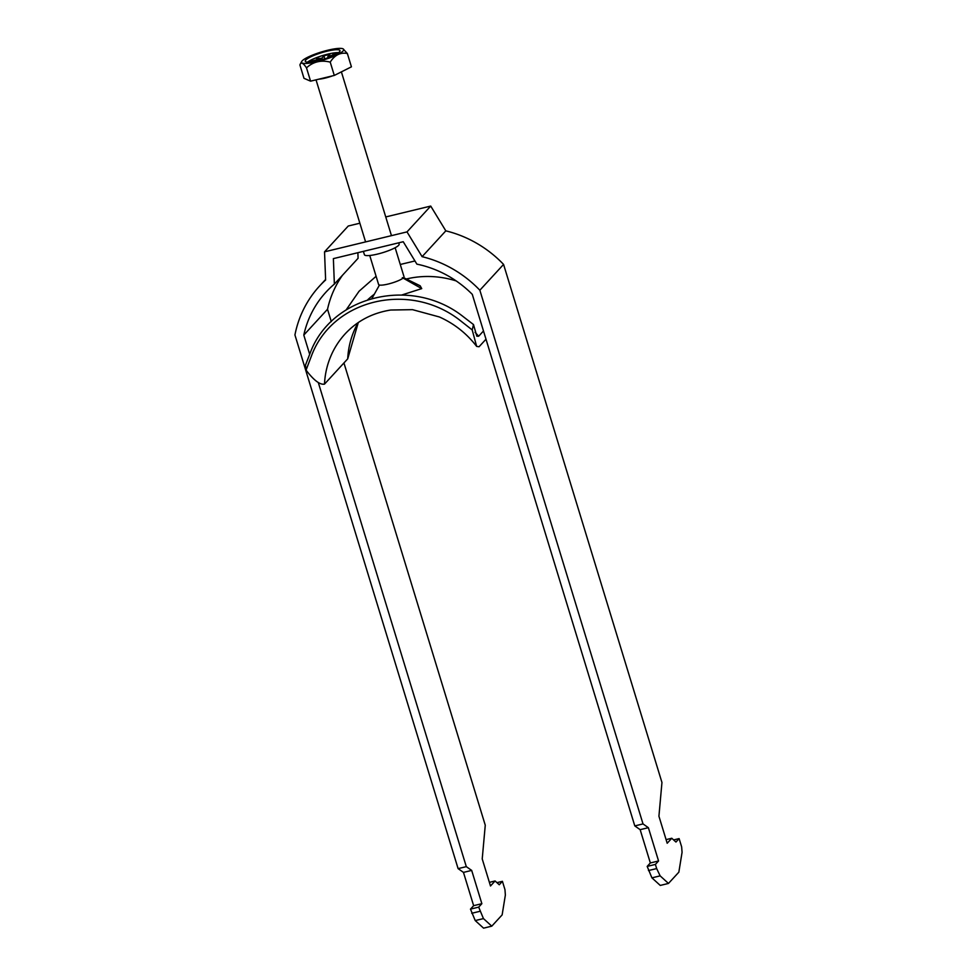 <?xml version="1.0" encoding="UTF-8"?>
<svg xmlns="http://www.w3.org/2000/svg" width="977" height="977" viewBox="0 0 977 977"><rect width="100%" height="100%" fill="white"/><g stroke="black" fill="none" stroke-linecap="round" stroke-linejoin="round"><path stroke-width="1.47" d="M398.75 242.821L399.129 244.091A18.16 3.395 163 0 1 398.616 245.325A18.16 3.395 163 0 1 380.09 253.422A18.16 3.395 163 0 1 364.409 254.704L363.383 251.37M318.355 382.703L466.31 866.648L458.103 868.626L463.464 872.4L473.637 905.679L470.474 909.123L478.693 907.132L483.456 918.6L491.785 926.159L502.141 914.887L505.365 895.042L504.962 889.644L502.422 881.315L499.259 884.759L495.083 880.973L490.491 885.98L482.223 858.93L485.264 825.211L343.941 362.955M458.103 868.626L294.932 334.952A112.941 105.711 -137.4 0 1 319.491 286.102A112.941 105.711 -137.4 0 1 325.622 279.996L324.535 251.834L407.006 231.891L430.723 206.074L445.817 230.853A112.941 105.711 42.6 0 1 503.57 264.413L661.954 782.492L658.925 816.21L667.193 843.249L671.785 838.254L675.95 842.04L679.113 838.596L673.617 839.927M470.474 909.123L475.237 920.578L483.566 928.15L491.785 926.159M357.875 252.701L358.083 258.282L334.366 284.099L333.377 258.624L403.232 241.734L416.886 264.144A104.075 97.419 42.6 0 1 472.282 294.346L634.794 825.907L643.013 823.916L479.854 290.23L503.57 264.413M648.447 870.556L656.666 868.577L655.396 864.413L647.177 866.404L651.928 877.859L660.257 885.431L668.476 883.44L678.844 872.168L682.068 852.323L681.653 846.912L679.113 838.596M445.817 230.853L422.101 256.67L407.006 231.891M309.672 354.297L303.798 335.087A104.075 97.419 -137.4 0 1 326.013 292.099A104.075 97.419 -137.4 0 1 334.366 284.099M422.101 256.67A112.941 105.711 42.6 0 1 479.854 290.23M471.744 913.287L479.963 911.297M496.927 882.646L502.422 881.315M324.535 251.834L348.252 226.017L359.866 223.208M385.744 216.943L430.723 206.074M342.475 275.27A104.075 97.419 -137.4 0 0 327.527 309.269L303.798 335.087M331.301 321.641L327.527 309.269M655.396 864.413L658.559 860.969L648.374 827.69L643.013 823.916M668.476 883.44L660.147 875.868L656.666 868.577M466.31 866.648L471.683 870.409L481.856 903.688L478.693 907.132M647.177 866.404L650.34 862.96L640.155 829.668L634.794 825.907M666.082 839.634L671.785 838.254M651.928 877.859L660.147 875.868M658.559 860.969L650.34 862.96M648.374 827.69L640.155 829.668M495.083 880.973L489.392 882.353M483.456 918.6L475.237 920.578M463.464 872.4L471.683 870.409M473.637 905.679L481.856 903.688M332.864 53.869L334.952 53.295L332.864 53.869M369.746 255.498L378.6 284.49A13.287 2.479 -17 0 0 390.079 283.55A13.287 2.479 -17 0 0 403.635 277.615A13.287 2.479 -17 0 0 404.014 276.711L395.148 247.718M343.061 50.975A22.031 4.116 -17 0 0 343.074 48.85A22.031 4.116 -17 0 0 322.642 51.61A22.031 4.116 -17 0 0 302.186 60.867A22.031 4.116 -17 0 0 301.71 61.49A22.031 4.116 -17 0 0 318.575 61.331A22.031 4.116 -17 0 0 343.061 50.975M343.074 48.85L347.36 53.515C340.411 52.16 334.708 55.03 330.226 62.125C321.042 59.841 313.128 61.746 306.497 67.853C303.041 62.711 300.843 61.759 299.915 64.983L303.981 78.307L310.576 81.164L334.293 75.437L351.427 66.827L347.36 53.515M305.777 60A18.16 3.395 -17 0 0 305.251 61.233A18.16 3.395 -17 0 0 320.932 59.951A18.16 3.395 -17 0 0 339.471 51.854A18.16 3.395 -17 0 0 339.984 50.609A18.16 3.395 -17 0 0 324.303 51.903A18.16 3.395 -17 0 0 305.777 60M328.15 57.655L327.845 56.581L329.908 54.346L324.071 55.75L324.559 58.876M322.434 59.524L322.007 57.997L324.071 55.75M319.137 60.415L318.722 59.353L310.698 61.295L311.284 61.942M329.86 57.02L331.997 56.153M329.786 56.678A6.741 1.258 -17 0 0 329.359 56.556L335.563 53.833L328.712 56.532A6.741 1.258 -17 0 0 327.845 56.581M309.99 62.076L310.698 61.295M322.007 57.997A6.741 1.258 -17 0 0 320.786 58.437L316.377 58.473L319.687 58.901A6.741 1.258 -17 0 0 318.722 59.353M338.579 52.636A18.16 3.395 -17 0 0 322.52 55.591A18.16 3.395 -17 0 0 307.547 62.125M328.712 56.532L329.212 57.167L329.359 56.556M319.687 58.901L320.432 59.292L320.786 58.437M300.33 63.981L299.915 64.983M330.226 62.125L334.293 75.437M306.497 67.853L310.576 81.164M403.599 277.663L420.159 285.785L421.734 288.618L401.901 294.956M483.481 330.983L478.645 336.247A95.221 89.139 -137.4 0 0 475.066 332.339M485.996 339.202L479.048 346.75L476.654 346.395C466.64 333.426 454.207 323.607 439.369 316.963L412.502 309.66L390.739 310.027C372.445 312.933 357.252 320.859 345.199 333.816A88.577 82.911 -137.4 0 0 324.486 384.132L347.714 358.84L358.29 322.532M324.486 384.132C319.943 384.987 313.8 380.309 306.07 370.112L305.447 365.19L310.014 353.466C331.008 295.359 411.732 276.076 463 316.475L473.491 324.559L476.813 336.186L478.645 336.247M476.654 346.395L472.209 329.933L473.491 324.559M472.209 329.933L459.984 320.334C409.375 280.753 332.131 299.304 311.321 356.275L306.07 370.112M346.127 309.917L359.084 291.219L376.096 276.296M400.277 264.474L414.956 260.969M332.546 75.852A13.287 2.479 163 0 1 318.881 79.161M379.43 285.089L371.932 298.474M421.734 288.618L402.329 277.651M456.186 280.924A95.221 89.139 -137.4 0 0 406.334 278.995M374.362 294.15A95.221 89.139 -137.4 0 0 367.804 299.719M358.132 322.642A88.577 82.911 -137.4 0 0 347.714 358.84M325.597 279.459L319.491 286.102M391.459 235.64L341.388 71.871M301.71 61.49L300.366 63.92M365.581 241.905L316.035 79.845"/></g></svg>
